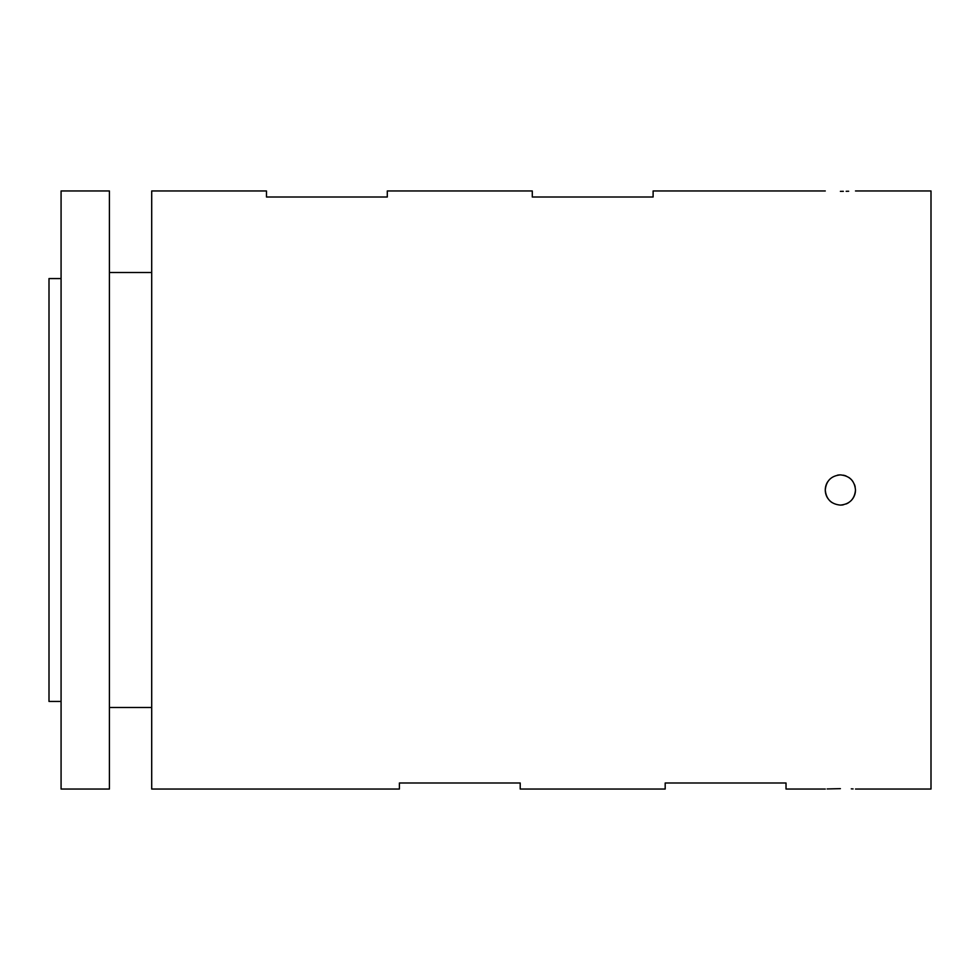 <?xml version="1.0" encoding="UTF-8"?>
<svg xmlns="http://www.w3.org/2000/svg" width="980" height="980" viewBox="0 0 980 980"><rect width="100%" height="100%" fill="white"/><g stroke="black" fill="none" stroke-linecap="round" stroke-linejoin="round"><path stroke-width="1.47" d="M840.387 191.345C820.897 190.929 820.897 190.929 840.387 191.345C820.897 190.929 820.897 190.929 840.387 191.345C859.864 190.929 859.864 190.929 840.387 191.345L843.339 191.333M825.283 490C826.164 499.163 831.199 504.198 840.387 505.104C849.562 504.21 854.597 499.175 855.491 490C854.597 480.825 849.562 475.79 840.387 474.896C831.212 475.79 826.177 480.825 825.283 490M840.387 474.896A15.104 15.104 0 0 0 837.447 475.19M827.818 481.609A15.104 15.104 0 0 0 827.818 498.379M829.705 500.682A15.104 15.104 0 0 0 831.983 502.544M840.387 788.655C820.897 789.072 820.897 789.072 840.387 788.655C859.864 789.072 859.864 789.072 840.387 788.655L827.145 788.949M61.079 701.435L49 701.435L49 278.565L61.079 278.565M109.417 490L109.417 190.965L61.079 190.965L61.079 789.035L109.417 789.035L109.417 490M825.283 190.965L653.109 190.965L653.109 197.005L532.287 197.005L532.287 190.965L387.296 190.965L387.296 197.005L266.474 197.005L266.474 190.965L151.704 190.965L151.704 789.035L399.387 789.035L399.387 782.995L520.209 782.995L520.209 789.035L665.187 789.035L665.187 782.995L786.021 782.995L786.021 789.035L825.283 789.035M848.668 191.235L846.169 191.296M855.491 789.035L931 789.035L931 190.965L855.491 190.965M851.302 788.851L853.078 788.925M840.387 505.104A15.104 15.104 0 0 0 843.327 504.81M846.169 503.953A15.104 15.104 0 0 0 848.766 502.556M851.069 500.67A15.104 15.104 0 0 0 855.491 490M855.197 487.048A15.104 15.104 0 0 0 854.34 484.218M852.943 481.609A15.104 15.104 0 0 0 848.778 477.444M846.157 476.047A15.104 15.104 0 0 0 843.339 475.19M151.704 272.526L109.417 272.526M151.704 707.474L109.417 707.474"/></g></svg>
